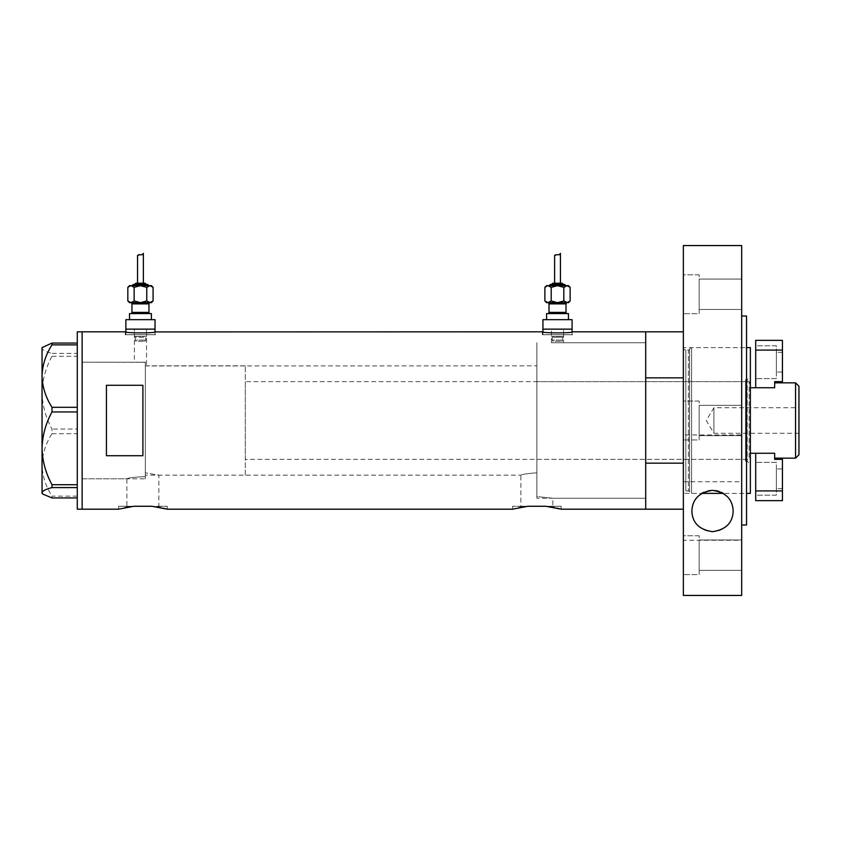 <?xml version="1.0" encoding="UTF-8"?>
<svg xmlns="http://www.w3.org/2000/svg" width="841" height="841" viewBox="0 0 841 841"><rect width="100%" height="100%" fill="white"/><g stroke="black" fill="none" stroke-linecap="round" stroke-linejoin="round"><path stroke-width="0.63" stroke-dasharray="4.21 3.15" d="M126.896 506.271L133.845 506.271L126.896 506.271L126.896 478.813L82.145 478.813L82.145 362.187L145.314 362.303L134.381 362.187L134.381 329.146L146.523 329.146L146.523 365.835L145.314 365.951L145.314 362.303L145.314 476.626C134.36 477.12 128.221 477.846 126.896 478.813C128.21 477.846 134.35 477.12 145.314 476.626L145.314 362.303L145.314 476.626L145.314 365.951L536.863 365.835L536.863 472.779L536.863 365.835M158.865 506.271L167.18 506.271L151.927 506.271L158.865 506.271L158.865 475.165L145.314 472.831L158.865 475.165L520.873 475.165C521.809 474.387 527.139 473.588 536.863 472.779L536.863 496.589L552.842 498.25L536.863 496.589L536.863 342.75L536.863 472.779C527.139 473.588 521.809 474.387 520.873 475.165L520.873 506.271L527.822 506.271L512.558 506.271L520.873 506.271M551.433 342.75L551.433 329.146L563.586 329.146L551.433 329.146L563.586 329.146L563.586 336.432L551.433 336.432L563.586 336.432L562.787 337.23L552.243 337.23L551.433 336.432L551.433 329.146L563.586 329.146L563.586 342.75L551.433 342.75L645.709 342.75L645.709 498.25L645.709 342.75L645.709 420.5L645.709 342.75L551.433 342.75M146.523 329.146L134.381 329.146L146.523 329.146L146.523 336.432L134.381 336.432L146.523 336.432L145.724 337.23L135.18 337.23L134.381 336.432L134.381 329.146L146.523 329.146M125.877 331.922L125.877 334.729L155.028 334.729L125.877 334.729M155.028 331.922L155.028 334.729M542.929 331.922L542.929 334.729L572.09 334.729L542.929 334.729M572.09 331.922L572.09 334.729M125.267 334.729L125.267 331.817C124.342 333.236 156.584 333.236 155.638 331.817L155.638 334.729L125.267 334.729L155.638 334.729M542.329 334.729L542.329 331.817C541.404 333.236 573.646 333.236 572.7 331.817L572.7 334.729L542.329 334.729L572.7 334.729M536.863 498.25L536.863 342.75L536.863 498.25L645.709 498.25L552.842 498.25L552.842 506.271L545.893 506.271L552.842 506.271M167.18 506.271L167.18 509.183M561.157 506.271L545.893 506.271L561.157 506.271L561.157 509.183M145.314 362.187L82.145 362.187L82.145 478.813L82.145 362.187L82.145 478.813L145.314 478.813L145.314 362.187L145.314 478.813M683.365 377.84L645.709 377.84L645.709 509.183L645.709 463.16L683.365 463.16L683.365 509.183L683.365 331.817L683.365 463.16M521.641 507.134L527.822 506.271L545.893 506.271L552.117 507.144M554.703 507.638L556.963 508.132M512.558 506.271L512.558 509.183L519.034 507.638M127.664 507.134L133.845 506.271L151.927 506.271L158.14 507.144M160.736 507.638L162.986 508.132M164.783 508.563L166.108 508.9M118.581 506.271L133.845 506.271L118.581 506.271L118.581 509.183L125.057 507.638M82.145 331.817L82.145 509.183L82.145 331.817M142.886 385.294L142.886 455.706L106.439 455.706L106.439 385.294L142.886 385.294L142.886 455.706L142.886 385.294M106.439 385.294L106.439 455.706L106.439 385.294M572.09 329.146L542.929 329.146L572.09 329.146M155.028 329.146L125.877 329.146L155.028 329.146M77.277 509.183L77.277 331.817M51.995 433.714L77.277 433.714L77.277 343.065L77.277 353.409L51.995 353.409L51.995 356.29C45.719 367.79 42.397 379.911 42.05 392.663C42.407 405.467 45.729 417.588 51.995 429.047L51.995 433.714C45.75 443.47 42.428 453.877 42.05 464.926C42.386 475.827 45.708 486.235 51.995 496.127L51.995 497.935M42.691 346.976L42.05 348.237C42.386 350.045 45.708 351.769 51.995 353.409M51.995 356.29L77.277 356.29L77.277 429.047L51.995 429.047M77.277 496.127L51.995 496.127M42.05 347.606L42.05 493.394M77.277 433.714L77.277 429.047M77.277 356.29L77.277 353.409M745.494 461.194L745.494 379.806L745.494 461.194L747.197 461.194L747.197 379.806L750.361 376.642L750.361 464.358L750.361 376.642M745.494 379.806L747.197 379.806L747.197 461.194L750.361 464.358M536.863 381.625L536.863 459.375L536.863 381.625L745.494 381.625L745.494 459.375L745.494 381.625M536.863 459.375L745.494 459.375M689.567 491.859L689.567 349.141L691.565 347.606L691.565 493.394L691.565 347.606L746.545 347.606L746.545 493.394L723.292 493.394L746.545 493.394L746.545 347.606L683.365 347.606L683.365 493.394L683.365 347.606L683.365 493.394L701.762 493.394L691.565 493.394L689.567 491.859A1.219 1.219 0 0 0 688.401 490.965L685.804 490.965A2.428 2.428 0 0 0 683.365 493.394L683.365 347.606A2.428 2.428 0 0 0 685.804 350.035L685.804 490.965L685.804 350.035L688.401 350.035L688.401 490.965L688.401 350.035A1.219 1.219 0 0 0 689.567 349.141L689.567 491.859M645.709 420.5L645.709 463.16L645.709 420.5M750.361 493.394L750.361 347.606M798.95 433.252L713.914 433.252L713.914 407.748L706.251 420.5L713.914 433.252L713.914 407.748L798.95 407.748L798.95 433.252L798.95 407.748M782.424 350.077L782.424 381.656L774.656 381.656L774.656 387.733L774.656 382.844L774.656 387.733L755.702 387.733L755.702 350.077L782.424 350.077L782.424 340.353L755.702 340.353L755.702 350.077M750.361 458.156L750.361 382.844L750.361 458.156L749.142 459.375L749.142 381.625L245.299 381.625L245.299 459.375L245.299 381.625M782.424 490.923L755.702 490.923L755.702 500.647L782.424 500.647L782.424 459.344L774.656 459.344L774.656 453.267L755.702 453.267L774.656 453.267L774.656 458.156L774.656 453.267L750.361 453.267M750.361 382.844L749.142 381.625L749.142 459.375L245.299 459.375M245.299 475.165L245.299 365.835L245.299 475.165L145.314 475.165L145.314 365.835L145.314 475.165M245.299 365.835L145.314 365.835M795.544 382.844L795.544 458.156M755.702 387.733L750.361 387.733M798.95 454.76L798.95 386.24M782.424 488.621L776.359 488.621L776.359 468.942L776.359 488.621L776.359 468.942L776.359 488.621L782.424 488.621L782.424 468.942L776.359 468.942L782.424 468.942L782.424 488.621M776.359 495.181L755.702 495.181L755.702 462.382L755.702 495.181L755.702 462.382L755.702 495.181L776.359 495.181L776.359 462.382L755.702 462.382L776.359 462.382L776.359 495.181M755.702 490.923L755.702 453.267M782.424 352.379L776.359 352.379L776.359 372.058L776.359 352.379L776.359 372.058L776.359 352.379L782.424 352.379L782.424 372.058L776.359 372.058L782.424 372.058L782.424 352.379M776.359 345.819L755.702 345.819L755.702 378.618L755.702 345.819L755.702 378.618L755.702 345.819L776.359 345.819L776.359 378.618L755.702 378.618L776.359 378.618L776.359 345.819M699.165 274.807L683.365 274.807L683.365 313.682L683.365 274.807L683.365 313.682L683.365 274.807L699.165 274.807L699.165 313.682L683.365 313.682L699.165 313.682L699.165 274.807M699.165 401.062L683.365 401.062L683.365 439.938L683.365 401.062L683.365 439.938L683.365 401.062L699.165 401.062L699.165 439.938L683.365 439.938L699.165 439.938L699.165 401.062M699.165 535.749L683.365 535.749L683.365 574.624L683.365 535.749L683.365 574.624L683.365 535.749L699.165 535.749L699.165 574.624L683.365 574.624L699.165 574.624L699.165 535.749M721.115 492.237L718.866 491.354M717.793 491.049L717.079 490.871M715.176 490.534L712.495 490.366M708.521 490.755L703.864 492.258M701.762 493.394C700.847 492.868 704.422 491.859 712.506 490.366C720.621 491.859 724.217 492.868 723.292 493.394M733.173 511.013A20.657 20.657 0 0 0 712.527 490.366A20.657 20.657 0 0 0 691.87 511.013A20.657 20.657 0 0 0 712.527 531.67A20.657 20.657 0 0 0 733.173 511.013M746.545 524.973L746.545 316.027M741.678 524.973L741.678 316.027L741.678 524.973M741.678 595.439L741.678 540.258L683.365 540.258L683.365 595.439M741.678 405.309L699.165 405.309L699.165 435.691L699.165 405.309L699.165 435.691L699.165 405.309L741.678 405.309L741.678 435.691L699.165 435.691L741.678 435.691L741.678 405.309M741.678 539.996L699.165 539.996L699.165 570.366L699.165 539.996L699.165 570.366L699.165 539.996L741.678 539.996L741.678 570.366L699.165 570.366L741.678 570.366L741.678 539.996M741.678 279.065L699.165 279.065L699.165 309.435L699.165 279.065L699.165 309.435L699.165 279.065L741.678 279.065L741.678 309.435L699.165 309.435L741.678 309.435L741.678 279.065M683.365 245.561L683.365 434.955L741.678 434.955L741.678 245.561M741.678 434.955L741.678 540.258M683.365 434.955L683.365 540.258M683.365 481.777L741.678 481.777M144.515 341.288A1.219 1.219 0 0 0 145.724 340.079L145.724 337.23L135.18 337.23L135.18 340.079L145.724 340.079L135.18 340.079A1.219 1.219 0 0 0 136.4 341.288L144.515 341.288L136.4 341.288M151.391 302.655L129.514 302.655M130.733 313.598L150.171 313.598L130.733 313.598M132.552 285.656L148.352 285.656L132.552 285.656M134.991 284.437L145.924 284.437L134.991 284.437M137.535 283.217L143.369 283.217L137.535 283.217M129.514 319.664L151.391 319.664L129.514 319.664M155.028 319.664L125.877 319.664M151.391 313.598L129.514 313.598M127.832 300.973L129.367 302.192M130.544 302.623L134.139 300.973L140.458 302.655L146.765 300.973L149.919 302.655L153.083 300.973M138.765 254.676L142.56 254.434M144.705 283.217L136.2 283.217M147.133 284.437L133.772 284.437M151.391 285.656L129.514 285.656M149.919 285.656L146.765 287.338L140.458 285.656L134.139 287.338L130.986 285.656L127.832 287.338M153.083 287.338L151.538 286.119M134.139 287.338L134.139 300.973M146.765 287.338L146.765 300.973M561.567 341.288A1.219 1.219 0 0 0 562.787 340.079L562.787 337.23L552.243 337.23L552.243 340.079L562.787 340.079L552.243 340.079A1.219 1.219 0 0 0 553.452 341.288L561.567 341.288L553.452 341.288M568.442 302.655L546.576 302.655M547.796 313.598L567.233 313.598L547.796 313.598M549.615 285.656L565.404 285.656L549.615 285.656M552.043 284.437L562.976 284.437L552.043 284.437M554.597 283.217L560.421 283.217L554.597 283.217M546.576 319.664L568.442 319.664L546.576 319.664M557.509 302.655L548.038 302.655L551.202 300.973L557.509 302.655L563.827 300.973L566.981 302.655L557.509 302.655M572.09 319.664L542.929 319.664M568.442 313.598L546.576 313.598M544.884 300.973L546.429 302.192M566.981 302.655L570.135 300.973M555.827 254.676L559.622 254.434M561.767 283.217L553.262 283.217M564.195 284.437L550.834 284.437M568.442 285.656L546.576 285.656M566.981 285.656L563.827 287.338L557.509 285.656L551.202 287.338L548.038 285.656L544.884 287.338M570.135 287.338L568.59 286.119M551.202 287.338L551.202 300.973M563.827 287.338L563.827 300.973M131.953 303.874L148.952 303.874M148.952 312.379L131.953 312.379M549.005 303.874L566.014 303.874M566.014 312.379L549.005 312.379"/><path stroke-width="1.26" d="M155.638 331.817C156.573 333.236 124.321 333.236 125.267 331.817L125.877 331.922L125.877 329.146L155.028 329.146L155.028 319.664L125.877 319.664L125.877 329.146L155.028 329.146L155.028 331.922L542.329 331.817C541.383 333.236 573.636 333.236 572.7 331.817L572.09 331.922L572.09 329.146L542.929 329.146L542.929 331.922L542.329 331.817M683.365 509.183L561.157 509.183L545.893 506.271L527.822 506.271L545.893 506.271L527.822 506.271L512.558 509.183L167.18 509.183L151.927 506.271L133.845 506.271L151.927 506.271L133.845 506.271L118.581 509.183L82.145 509.183L82.145 331.817L82.145 509.183L77.277 509.183L77.277 331.817L125.267 331.817M142.886 385.294L106.439 385.294L106.439 455.706L142.886 455.706L142.886 385.294M683.365 463.16L645.709 463.16L645.709 509.183L645.709 331.817L572.7 331.817M552.117 507.144L554.703 507.638M556.963 508.132L561.157 509.183M519.034 507.638L521.641 507.134M158.14 507.144L160.736 507.638M162.986 508.132L164.783 508.563M166.108 508.9L167.18 509.183M125.057 507.638L127.664 507.134M51.995 407.286C45.75 397.53 42.428 387.123 42.05 376.074C42.386 365.173 45.708 354.765 51.995 344.873L51.995 343.065L42.05 347.606L42.05 448.337C42.407 435.533 45.729 423.412 51.995 411.953L51.995 407.286L77.277 407.286M77.277 344.873L51.995 344.873M51.995 343.065L77.277 343.065M77.277 497.935L51.995 497.935L42.691 494.024L42.05 492.763C42.386 490.955 45.708 489.231 51.995 487.591L51.995 484.71C45.719 473.21 42.397 461.089 42.05 448.337L42.05 493.394L42.691 494.024M77.277 487.591L51.995 487.591M51.995 484.71L77.277 484.71M77.277 411.953L51.995 411.953M746.545 347.606L750.361 347.606L750.361 493.394L746.545 493.394M723.271 493.383L701.783 493.373M683.365 331.817L645.709 331.817L645.709 377.84L683.365 377.84M795.544 382.844L798.95 386.24L798.95 454.76L795.544 458.156L795.544 382.844L774.656 382.844M782.424 350.077L755.702 350.077L755.702 340.353L782.424 340.353L782.424 381.656L774.656 381.656L774.656 387.733L750.361 387.733M755.702 453.267L755.702 490.923L782.424 490.923L782.424 459.344L774.656 459.344L774.656 453.267L750.361 453.267M795.544 458.156L774.656 458.156M782.424 490.923L782.424 500.647L755.702 500.647L755.702 490.923M755.702 350.077L755.702 387.733M723.018 493.225L721.115 492.237M718.866 491.354L717.793 491.049M717.079 490.871L715.176 490.534M712.495 490.366L708.521 490.755M703.864 492.258L702.035 493.225M691.87 511.013C692.448 499.186 699.302 492.3 712.453 490.366C725.667 492.216 732.574 499.102 733.173 511.013C732.753 522.787 725.888 529.662 712.579 531.67C699.228 529.725 692.322 522.839 691.87 511.013M741.678 316.027L746.545 316.027L746.545 524.973L741.678 524.973M741.678 595.439L683.365 595.439L683.365 245.561L741.678 245.561L741.678 595.439M130.733 302.655A1.219 1.219 0 0 1 131.953 303.874L131.953 312.379A1.219 1.219 0 0 1 130.733 313.598M150.171 302.655A1.219 1.219 0 0 0 148.952 303.874L148.952 312.379A1.219 1.219 0 0 0 150.171 313.598M149.919 302.655L130.986 302.655L151.391 302.655L153.083 300.973L149.919 302.655L140.458 302.655L134.139 300.973L130.986 302.655L140.458 302.655L146.765 300.973L150.36 302.623M148.352 285.656A1.219 1.219 0 0 0 147.133 284.437L133.772 284.437A1.219 1.219 0 0 0 132.552 285.656M145.924 284.437A1.219 1.219 0 0 0 144.705 283.217L136.2 283.217A1.219 1.219 0 0 0 134.991 284.437M130.544 285.688L127.832 287.338L129.514 285.656L151.391 285.656L153.083 287.338L153.083 300.973M142.56 254.434L143.369 253.341C143.769 255.958 137.188 253.719 137.535 256.042L137.535 283.217M143.369 253.341L143.369 283.217M129.514 319.664L129.514 313.598L151.391 313.598L151.391 319.664M127.832 300.973L129.514 302.655L130.986 302.655L127.832 300.973L127.832 287.338M129.367 302.192L130.544 302.623M137.535 256.042L138.765 254.676M130.986 285.656L134.139 287.338L140.458 285.656L146.765 287.338L149.919 285.656L153.083 287.338M151.538 286.119L149.919 285.656M146.765 287.338L146.765 300.973M134.139 287.338L134.139 300.973M547.796 302.655A1.219 1.219 0 0 1 549.005 303.874L549.005 312.379A1.219 1.219 0 0 1 547.796 313.598M567.233 302.655A1.219 1.219 0 0 0 566.014 303.874L566.014 312.379A1.219 1.219 0 0 0 567.233 313.598M565.404 285.656A1.219 1.219 0 0 0 564.195 284.437L550.834 284.437A1.219 1.219 0 0 0 549.615 285.656M562.976 284.437A1.219 1.219 0 0 0 561.767 283.217L553.262 283.217A1.219 1.219 0 0 0 552.043 284.437M547.607 285.688L544.884 287.338L546.576 285.656L568.442 285.656L570.135 287.338L570.135 300.973L566.981 302.655L568.442 302.655L570.135 300.973M559.622 254.434L560.421 253.341C560.831 255.958 554.251 253.719 554.597 256.042L554.597 283.217M560.421 253.341L560.421 283.217M546.576 319.664L546.576 313.598L568.442 313.598L568.442 319.664M542.929 319.664L572.09 319.664L572.09 329.146L542.929 329.146L542.929 319.664M548.038 302.655L544.884 300.973L546.576 302.655L566.981 302.655L557.509 302.655L551.202 300.973L548.038 302.655L557.509 302.655L563.827 300.973L567.412 302.623M546.429 302.192L547.607 302.623M554.597 256.042L555.827 254.676M548.038 285.656L551.202 287.338L557.509 285.656L563.827 287.338L566.981 285.656L570.135 287.338M568.59 286.119L566.981 285.656M563.827 287.338L563.827 300.973M551.202 287.338L551.202 300.973M544.884 287.338L544.884 300.973M148.952 303.874L131.953 303.874M131.953 312.379L148.952 312.379M566.014 303.874L549.005 303.874M549.005 312.379L566.014 312.379"/></g></svg>
